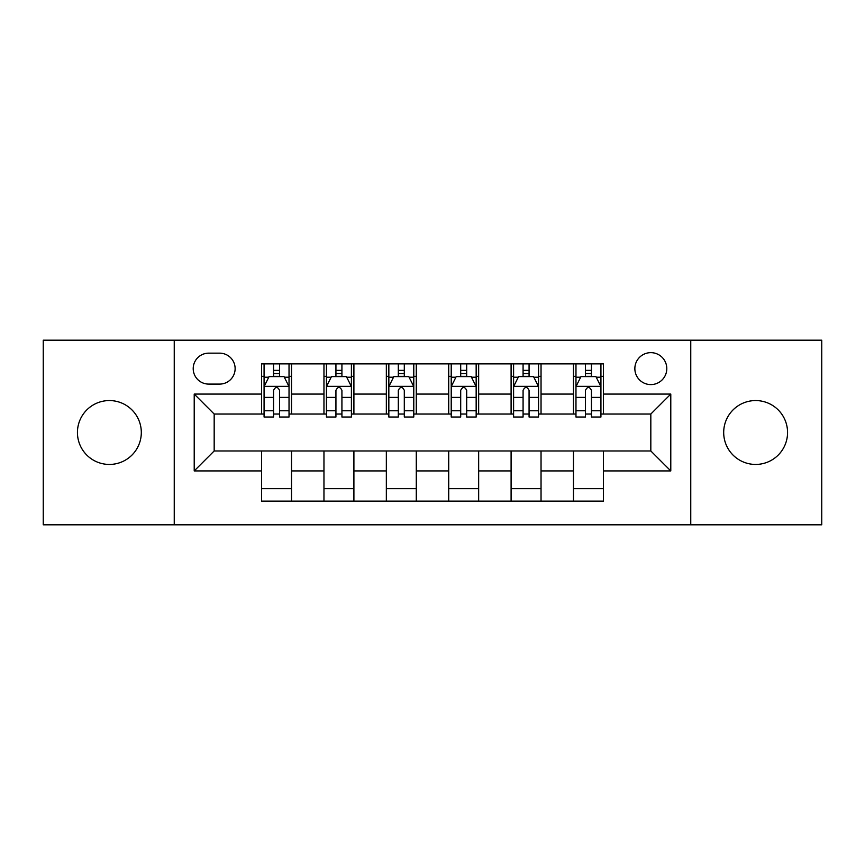 <?xml version="1.0" encoding="UTF-8"?>
<svg xmlns="http://www.w3.org/2000/svg" width="865" height="865" viewBox="0 0 865 865"><rect width="100%" height="100%" fill="white"/><g stroke="black" fill="none" stroke-linecap="round" stroke-linejoin="round"><path stroke-width="1.3" d="M755.632 400.56A31.94 31.94 0 0 0 723.691 432.5A31.94 31.94 0 0 0 755.632 464.44A31.94 31.94 0 0 0 787.561 432.5A31.94 31.94 0 0 0 755.632 400.56M109.368 400.56A31.94 31.94 0 0 0 77.439 432.5A31.94 31.94 0 0 0 109.368 464.44A31.94 31.94 0 0 0 141.309 432.5A31.94 31.94 0 0 0 109.368 400.56M650.826 352.65A15.97 15.97 0 0 0 634.856 368.62A15.97 15.97 0 0 0 650.826 384.59A15.97 15.97 0 0 0 666.796 368.62A15.97 15.97 0 0 0 650.826 352.65M690.757 524.817L821.75 524.817L821.75 340.183L690.757 340.183L690.757 524.817L174.243 524.817L174.243 340.183L43.25 340.183L43.25 524.817L174.243 524.817M208.681 384.092L219.656 384.092A15.473 15.473 0 0 0 235.129 368.62A15.473 15.473 0 0 0 219.656 353.158L208.681 353.158A15.473 15.473 0 0 0 193.209 368.62A15.473 15.473 0 0 0 208.681 384.092M690.757 340.183L174.243 340.183M261.576 470.928L194.214 470.928L194.214 394.072L261.576 394.072L261.576 414.032L214.174 414.032L214.174 450.968L261.576 450.968L261.576 501.116L603.424 501.116L603.424 450.968L650.826 450.968L650.826 414.032L603.424 414.032L603.424 394.072L670.786 394.072L670.786 470.928L603.424 470.928M603.424 394.072L603.424 363.884L261.576 363.884L261.576 394.072M573.473 363.884L573.473 414.032L575.971 414.032M585.454 414.032L591.444 414.032M600.926 414.032L603.424 414.032M573.473 414.032L538.549 414.032M511.096 363.884L511.096 414.032L513.594 414.032M523.076 414.032L529.066 414.032M511.096 414.032L476.161 414.032M448.719 363.884L448.719 414.032L451.216 414.032M460.699 414.032L466.689 414.032M448.719 414.032L413.784 414.032M386.341 363.884L386.341 414.032L388.839 414.032M398.311 414.032L404.301 414.032M386.341 414.032L351.406 414.032M323.964 363.884L323.964 414.032L326.451 414.032M335.934 414.032L341.924 414.032M323.964 414.032L289.029 414.032M261.576 414.032L264.074 414.032M273.556 414.032L279.546 414.032M261.576 450.968L291.527 450.968L291.527 501.116M603.424 450.968L291.527 450.968M291.527 363.884L291.527 414.032M261.576 376.361L264.074 376.361M273.556 376.361L279.546 376.361M289.029 376.361L291.527 376.361M261.576 488.639L291.527 488.639M323.964 450.968L323.964 501.116M353.904 363.884L353.904 414.032M323.964 376.361L326.451 376.361M335.934 376.361L341.924 376.361M351.406 376.361L353.904 376.361M353.904 450.968L353.904 501.116M323.964 488.639L353.904 488.639M386.341 450.968L386.341 501.116M416.281 450.968L416.281 501.116M386.341 488.639L416.281 488.639M416.281 363.884L416.281 414.032M386.341 376.361L388.839 376.361M398.311 376.361L404.301 376.361M413.784 376.361L416.281 376.361M448.719 450.968L448.719 501.116M478.659 450.968L478.659 501.116M448.719 488.639L478.659 488.639M478.659 363.884L478.659 414.032M448.719 376.361L451.216 376.361M460.699 376.361L466.689 376.361M476.161 376.361L478.659 376.361M511.096 450.968L511.096 501.116M541.036 450.968L541.036 501.116M511.096 488.639L541.036 488.639M541.036 363.884L541.036 414.032M511.096 376.361L513.594 376.361M523.076 376.361L529.066 376.361M538.549 376.361L541.036 376.361M573.473 450.968L573.473 501.116M573.473 488.639L603.424 488.639M573.473 376.361L575.971 376.361M585.454 376.361L591.444 376.361M600.926 376.361L603.424 376.361M214.174 414.032L194.214 394.072M214.174 450.968L194.214 470.928M670.786 394.072L650.826 414.032M670.786 470.928L650.826 450.968M279.546 370.371L273.556 370.371M289.029 410.778L279.546 410.778L279.546 417.027L289.029 417.027L289.029 386.59L284.034 376.61L269.069 376.61L264.074 386.59L264.074 417.027L273.556 417.027L273.556 410.778L264.074 410.778M264.074 386.59L264.074 363.884M289.029 386.59L289.029 363.884M273.556 376.61L273.556 363.884M279.546 363.884L279.546 376.61M279.546 410.778L279.546 390.331C277.546 386.482 275.557 386.482 273.556 390.331L273.556 410.778M341.924 370.371L335.934 370.371M351.406 410.778L341.924 410.778L341.924 417.027L351.406 417.027L351.406 386.59L346.411 376.61L331.446 376.61L326.451 386.59L326.451 417.027L335.934 417.027L335.934 410.778L326.451 410.778M326.451 386.59L326.451 363.884M351.406 386.59L351.406 363.884M335.934 376.61L335.934 363.884M341.924 363.884L341.924 376.61M341.924 410.778L341.924 390.331C339.934 386.482 337.934 386.482 335.934 390.331L335.934 410.778M404.301 370.371L398.311 370.371M413.784 410.778L404.301 410.778L404.301 417.027L413.784 417.027L413.784 386.59L408.799 376.61L393.824 376.61L388.839 386.59L388.839 417.027L398.311 417.027L398.311 410.778L388.839 410.778M388.839 386.59L388.839 363.884M413.784 386.59L413.784 363.884M398.311 376.61L398.311 363.884M404.301 363.884L404.301 376.61M404.301 410.778L404.301 390.331C402.312 386.482 400.311 386.482 398.311 390.331L398.311 410.778M466.689 370.371L460.699 370.371M476.161 410.778L466.689 410.778L466.689 417.027L476.161 417.027L476.161 386.59L471.176 376.61L456.201 376.61L451.216 386.59L451.216 417.027L460.699 417.027L460.699 410.778L451.216 410.778M451.216 386.59L451.216 363.884M476.161 386.59L476.161 363.884M460.699 376.61L460.699 363.884M466.689 363.884L466.689 376.61M466.689 410.778L466.689 390.331C464.689 386.482 462.699 386.482 460.699 390.331L460.699 410.778M529.066 370.371L523.076 370.371M538.549 410.778L529.066 410.778L529.066 417.027L538.549 417.027L538.549 386.59L533.554 376.61L518.589 376.61L513.594 386.59L513.594 417.027L523.076 417.027L523.076 410.778L513.594 410.778M513.594 386.59L513.594 363.884M538.549 386.59L538.549 363.884M523.076 376.61L523.076 363.884M529.066 363.884L529.066 376.61M529.066 410.778L529.066 390.331C527.066 386.482 525.077 386.482 523.076 390.331L523.076 410.778M591.444 370.371L585.454 370.371M600.926 410.778L591.444 410.778L591.444 417.027L600.926 417.027L600.926 386.59L595.931 376.61L580.966 376.61L575.971 386.59L575.971 417.027L585.454 417.027L585.454 410.778L575.971 410.778M575.971 386.59L575.971 363.884M600.926 386.59L600.926 363.884M585.454 376.61L585.454 363.884M591.444 363.884L591.444 376.61M591.444 410.778L591.444 390.331C589.454 386.482 587.454 386.482 585.454 390.331L585.454 410.778M323.964 470.928L291.527 470.928M323.964 394.072L291.527 394.072M386.341 394.072L353.904 394.072M386.341 470.928L353.904 470.928M448.719 394.072L416.281 394.072M448.719 470.928L416.281 470.928M511.096 394.072L478.659 394.072M511.096 470.928L478.659 470.928M573.473 394.072L541.036 394.072M573.473 470.928L541.036 470.928M288.899 386.341L264.203 386.341M264.074 377.205L268.766 377.205M284.336 377.205L289.029 377.205M273.556 397.392L264.074 397.392M289.029 397.392L279.546 397.392M279.546 373.55L273.556 373.55M351.276 386.341L326.581 386.341M326.451 377.205L331.144 377.205M346.714 377.205L351.406 377.205M335.934 397.392L326.451 397.392M351.406 397.392L341.924 397.392M341.924 373.55L335.934 373.55M413.665 386.341L388.958 386.341M388.839 377.205L393.521 377.205M409.091 377.205L413.784 377.205M398.311 397.392L388.839 397.392M413.784 397.392L404.301 397.392M404.301 373.55L398.311 373.55M476.042 386.341L451.335 386.341M451.216 377.205L455.909 377.205M471.479 377.205L476.161 377.205M460.699 397.392L451.216 397.392M476.161 397.392L466.689 397.392M466.689 373.55L460.699 373.55M538.419 386.341L513.724 386.341M513.594 377.205L518.286 377.205M533.856 377.205L538.549 377.205M523.076 397.392L513.594 397.392M538.549 397.392L529.066 397.392M529.066 373.55L523.076 373.55M600.797 386.341L576.101 386.341M575.971 377.205L580.664 377.205M596.234 377.205L600.926 377.205M585.454 397.392L575.971 397.392M600.926 397.392L591.444 397.392M591.444 373.55L585.454 373.55"/></g></svg>
